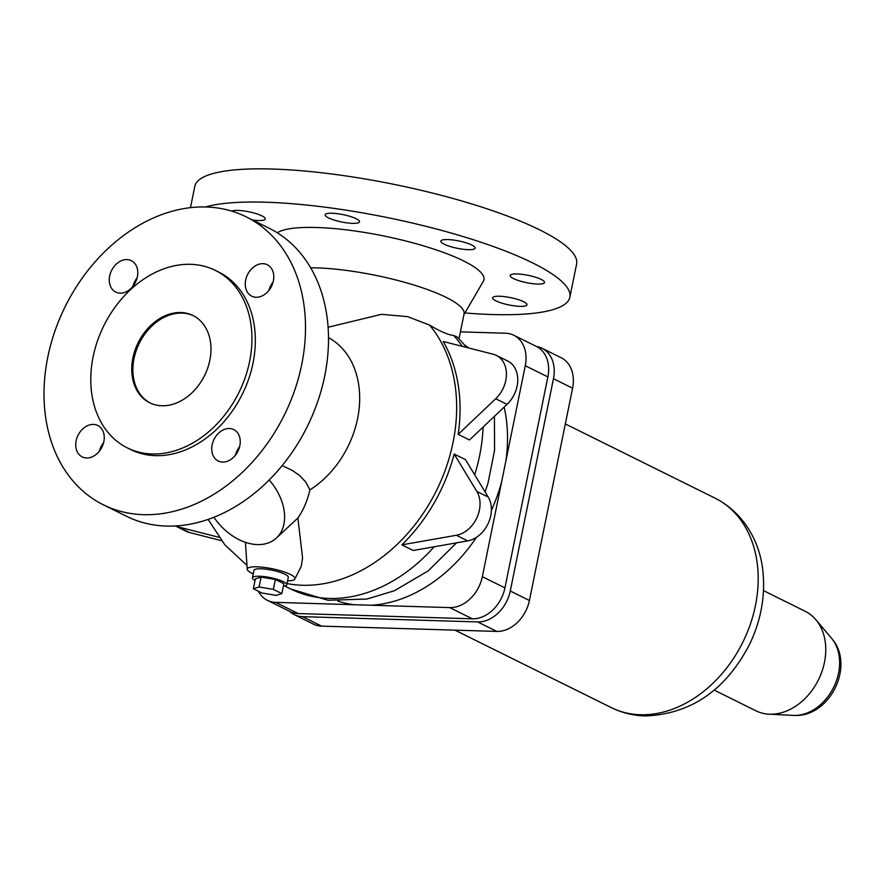 <?xml version="1.0" encoding="UTF-8"?>
<svg xmlns="http://www.w3.org/2000/svg" width="885" height="885" viewBox="0 0 885 885"><rect width="100%" height="100%" fill="white"/><g stroke="black" fill="none" stroke-linecap="round" stroke-linejoin="round"><path stroke-width="1.33" d="M258.332 591.246A33.121 25.189 -63.6 0 0 267.403 600.34A33.121 25.189 -63.6 0 0 275.655 602.364L449.735 607.608A33.121 25.189 -63.6 0 0 482.336 576.699L525.259 365.715A33.121 25.189 -63.6 0 0 513.809 335.249A33.121 25.189 -63.6 0 0 505.556 333.225L460.421 331.864M513.809 335.249L536.421 346.455A33.121 25.189 116.4 0 1 547.87 376.922L504.937 587.894A33.121 25.189 116.4 0 1 472.336 618.814L298.267 613.57A33.121 25.189 116.4 0 1 290.003 611.546L267.403 600.34M180.85 312.527A48.697 37.048 -63.6 0 0 135.018 350.217A48.697 37.048 -63.6 0 0 149.731 402.786A48.697 37.048 -63.6 0 0 161.878 405.761A48.697 37.048 -63.6 0 0 207.698 368.072A48.697 37.048 -63.6 0 0 192.985 315.502A48.697 37.048 -63.6 0 0 180.85 312.527M193.549 315.79A48.697 37.048 -63.6 0 0 181.978 313.08A48.697 37.048 -63.6 0 0 136.29 350.383A48.697 37.048 -63.6 0 0 150.306 403.051M127.374 447.898L130.77 449.591A99.065 75.358 -63.6 0 0 155.472 455.653A99.065 75.358 -63.6 0 0 248.674 378.99A99.065 75.358 -63.6 0 0 218.75 272.071L215.343 270.39A99.065 75.358 -63.6 0 0 190.651 264.316A99.065 75.358 -63.6 0 0 97.45 340.979A99.065 75.358 -63.6 0 0 127.374 447.898A99.065 75.358 -63.6 0 0 152.065 453.972A99.065 75.358 -63.6 0 0 245.278 377.309A99.065 75.358 -63.6 0 0 215.343 270.39M103.39 504.826L126.4 516.232A160.716 122.252 -63.6 0 0 166.457 526.077A160.716 122.252 -63.6 0 0 317.682 401.69A160.716 122.252 -63.6 0 0 269.128 228.219L246.13 216.825A160.716 122.252 -63.6 0 0 206.061 206.979A160.716 122.252 -63.6 0 0 54.837 331.355A160.716 122.252 -63.6 0 0 103.39 504.826A160.716 122.252 -63.6 0 0 143.459 514.672A160.716 122.252 -63.6 0 0 294.683 390.296A160.716 122.252 -63.6 0 0 246.13 216.825M466.716 347.484L457.468 337.108L453.706 335.515C448.153 334.873 440.077 331.377 429.468 325.027L407.587 316.642L381.413 314.33L328.081 327.273M282.149 465.632L292.249 470.389L299.495 475.411L305.823 482.104L309.905 489.914A89.086 67.769 -63.6 0 0 358.934 410.319A89.086 67.769 -63.6 0 0 328.49 337.627M309.905 489.914C307.46 500.611 303.455 509.97 297.891 518.013L302.581 558.004L301.265 566.278L294.882 578.978A24.349 5.21 11.5 0 1 287.581 580.87M229.403 428.506A17.534 13.341 116.4 0 1 233.773 429.579A17.534 13.341 116.4 0 1 239.072 448.507A17.534 13.341 116.4 0 1 222.577 462.07A17.534 13.341 116.4 0 1 218.208 460.997A17.534 13.341 116.4 0 1 212.909 442.08A17.534 13.341 116.4 0 1 229.403 428.506M86.586 457.976A17.534 13.341 116.4 0 1 82.205 456.903A17.534 13.341 116.4 0 1 76.918 437.975A17.534 13.341 116.4 0 1 93.412 424.413A17.534 13.341 116.4 0 1 97.781 425.486A17.534 13.341 116.4 0 1 103.08 444.414A17.534 13.341 116.4 0 1 86.586 457.976M103.611 442.622A17.534 13.341 -63.6 0 0 99.385 451.162M137.142 277.801A17.534 13.341 -63.6 0 0 132.916 286.331M120.117 293.145A17.534 13.341 116.4 0 1 115.747 292.072A17.534 13.341 116.4 0 1 110.448 273.155A17.534 13.341 116.4 0 1 126.942 259.582A17.534 13.341 116.4 0 1 131.312 260.655A17.534 13.341 116.4 0 1 136.611 279.583A17.534 13.341 116.4 0 1 120.117 293.145M256.108 297.249A17.534 13.341 116.4 0 1 251.738 296.165A17.534 13.341 116.4 0 1 246.439 277.248A17.534 13.341 116.4 0 1 262.933 263.675A17.534 13.341 116.4 0 1 267.314 264.748A17.534 13.341 116.4 0 1 272.602 283.676A17.534 13.341 116.4 0 1 256.108 297.249M273.144 281.895A17.534 13.341 -63.6 0 0 268.907 290.424M253.221 573.878A24.349 5.21 11.5 0 1 251.893 573.259A24.349 5.21 11.5 0 1 247.236 569.287A24.349 5.21 11.5 0 1 256.96 566.82A24.349 5.21 11.5 0 1 282.968 571.522A24.349 5.21 11.5 0 1 294.882 578.978M297.891 518.013L275.733 538.644A48.409 33.353 -130.8 0 0 269.217 479.98M213.916 517.271A48.409 33.353 -130.8 0 0 275.733 538.644M459.027 338.701L464.072 313.954A94.485 20.2 -168.5 0 0 415.076 285.39A94.485 20.2 -168.5 0 0 316.531 267.878A94.485 20.2 -168.5 0 0 310.635 267.79M463.917 314.673L483.343 281.308A107.14 22.91 -168.5 0 0 431.714 248.397A107.14 22.91 -168.5 0 0 316.642 227.5A107.14 22.91 -168.5 0 0 277.27 232.777M464.913 312.958A194.811 41.65 -168.5 0 0 492.259 314.529A194.811 41.65 -168.5 0 0 569.851 297.216A194.811 41.65 -168.5 0 0 468.84 238.319A194.811 41.65 -168.5 0 0 265.655 202.222A194.811 41.65 -168.5 0 0 205.464 206.968M569.851 297.216L576.611 264.029A194.811 41.65 -168.5 0 0 475.599 205.132A194.811 41.65 -168.5 0 0 272.403 169.035A194.811 41.65 -168.5 0 0 194.811 186.348L190.474 207.643M496.341 355.394L507.68 361.014A27.269 20.742 116.4 0 1 507.039 404.368L469.492 439.967L458.165 434.358A152.928 116.322 -63.6 0 0 443.23 341.499L493.21 354.232A27.269 20.742 116.4 0 1 496.341 355.394A27.269 20.742 116.4 0 1 495.711 398.748L458.165 434.358M413.184 550.481L401.856 544.861A152.928 116.322 -63.6 0 0 454.16 454.027L465.488 459.647L488.188 497.06A27.269 20.742 116.4 0 1 488.144 523.533A27.269 20.742 116.4 0 1 467.7 540.89L413.184 550.481M499.605 296.243A17.534 3.75 11.5 0 1 517.891 299.495A17.534 3.75 11.5 0 1 526.984 304.794A17.534 3.75 11.5 0 1 520.004 306.354A17.534 3.75 11.5 0 1 501.718 303.101A17.534 3.75 11.5 0 1 492.624 297.802A17.534 3.75 11.5 0 1 499.605 296.243M517.161 273.941A17.534 3.75 11.5 0 1 535.447 277.193A17.534 3.75 11.5 0 1 544.54 282.492A17.534 3.75 11.5 0 1 537.56 284.052A17.534 3.75 11.5 0 1 519.274 280.799A17.534 3.75 11.5 0 1 510.18 275.5A17.534 3.75 11.5 0 1 517.161 273.941M447.788 239.558A17.534 3.75 11.5 0 1 466.074 242.811A17.534 3.75 11.5 0 1 475.168 248.11A17.534 3.75 11.5 0 1 468.187 249.67A17.534 3.75 11.5 0 1 449.901 246.417A17.534 3.75 11.5 0 1 440.807 241.118A17.534 3.75 11.5 0 1 447.788 239.558M352.518 223.352A17.534 3.75 11.5 0 1 334.22 220.1A17.534 3.75 11.5 0 1 325.138 214.801A17.534 3.75 11.5 0 1 332.118 213.241A17.534 3.75 11.5 0 1 350.405 216.493A17.534 3.75 11.5 0 1 359.498 221.792A17.534 3.75 11.5 0 1 352.518 223.352M231.726 211.128A17.534 3.75 11.5 0 1 237.91 210.409A17.534 3.75 11.5 0 1 256.196 213.65A17.534 3.75 11.5 0 1 265.29 218.949A17.534 3.75 11.5 0 1 258.309 220.509A17.534 3.75 11.5 0 1 252.557 220.011M239.603 446.726A17.534 13.341 -63.6 0 0 235.377 455.255M454.16 454.027L476.849 491.452A27.269 20.742 116.4 0 1 476.816 517.913A27.269 20.742 116.4 0 1 456.372 535.27L401.856 544.861M221.516 540.68L189.434 532.505A27.269 20.742 116.4 0 1 186.292 531.343L175.44 525.967A27.269 20.742 116.4 0 0 178.106 526.896L218.993 537.317M252.424 577.805L253.94 570.338A17.534 3.75 11.5 0 1 266.108 569.21A17.534 3.75 11.5 0 1 284.97 574.254A17.534 3.75 11.5 0 1 288.3 577.33L286.784 584.786A17.534 3.75 -168.5 0 0 283.454 581.711A17.534 3.75 -168.5 0 0 264.593 576.666A17.534 3.75 -168.5 0 0 252.424 577.805A17.534 3.75 -168.5 0 0 255.024 580.494M289.472 611.281A33.121 25.189 -63.6 0 0 294.251 614.621A33.121 25.189 -63.6 0 0 302.504 616.646L477.668 621.923A33.121 25.189 -63.6 0 0 510.269 591.014L553.457 378.714A33.121 25.189 -63.6 0 0 542.007 348.248A33.121 25.189 -63.6 0 0 536.465 346.477M542.007 348.248L561.145 357.739A33.121 25.189 116.4 0 1 572.595 388.194L529.407 600.495A33.121 25.189 116.4 0 1 496.806 631.414L321.642 626.137A33.121 25.189 116.4 0 1 313.39 624.102L294.251 614.621M763.501 590.627L805.261 611.325A55.523 42.237 116.4 0 1 815.893 619.732A55.523 42.237 116.4 0 1 818.647 679.414A55.523 42.237 116.4 0 1 769.795 714.217A55.523 42.237 116.4 0 1 769.087 714.184A55.523 42.237 116.4 0 1 755.956 710.821L714.195 690.123M283.333 586.257A17.534 3.75 -168.5 0 0 286.784 584.786M253.342 588.768L255.345 578.89L261.097 577.086L275.357 579.487L283.853 583.702L281.85 593.592L276.098 595.395L261.838 592.983L253.342 588.768L259.084 586.965L273.343 589.377L281.85 593.592M261.097 577.086L259.084 586.965M275.357 579.487L273.343 589.377M485.057 491.905A137.75 104.784 -63.6 0 0 487.591 484.383A137.75 104.784 -63.6 0 0 487.989 483.088M505.921 460.775A143.735 109.331 -63.6 0 0 504.173 407.078M468.707 347.993A143.735 109.331 -63.6 0 0 464.791 345.117M371.302 605.251A143.735 109.331 -63.6 0 0 476.418 537.35M491.363 510.457A143.735 109.331 -63.6 0 0 501.673 481.628M337.915 601.125A143.735 109.331 -63.6 0 0 354.088 604.732M547.87 376.922L525.259 365.715M504.937 587.894L482.336 576.699M287.039 583.558A152.928 116.322 -63.6 0 0 432.433 498.266A152.928 116.322 -63.6 0 0 429.468 325.027M456.572 542.848L428.174 570.902L394.422 590.726L366.932 599.045L328.014 600.273L290.933 589.078A152.928 116.322 -63.6 0 0 434.148 546.797M474.681 474.802A152.928 116.322 -63.6 0 0 483.11 427.057M462.224 346.334A152.928 116.322 -63.6 0 0 453.706 335.515M472.336 618.814L449.735 607.608M298.267 613.57L275.655 602.364M507.039 404.368L495.711 398.748M467.7 540.89L456.372 535.27M189.434 532.505L178.106 526.896M488.188 497.06L476.849 491.452M553.457 378.714L572.595 388.194M302.504 616.646L321.642 626.137M510.269 591.014L529.407 600.495M477.668 621.923L496.806 631.414M611.203 707.569C621.845 712.801 633.162 715.6 645.154 715.965C690.809 714.129 725.589 690.322 749.473 644.545C760.646 621.347 765.182 597.596 763.091 573.292C760.912 544.917 745.679 513.665 715.014 498.111A116.886 88.909 116.4 0 1 755.425 605.617A116.886 88.909 116.4 0 1 640.342 714.726A116.886 88.909 116.4 0 1 611.203 707.569L454.978 630.153M815.893 619.732L831.557 638.306A45.312 34.471 116.4 0 1 833.803 687.025A45.312 34.471 116.4 0 1 793.933 715.423A45.312 34.471 116.4 0 1 793.347 715.401L769.087 714.184M494.416 416.337L494.571 450.443L488.077 482.812M208.141 519.406L224.812 544.773L246.981 565.404M247.236 569.287L245.422 542.339M284.793 586.036L290.933 589.078M793.347 715.401L794.077 715.434C829.975 717.58 855.552 665.133 831.557 638.306M715.014 498.111L565.327 423.937"/></g></svg>
